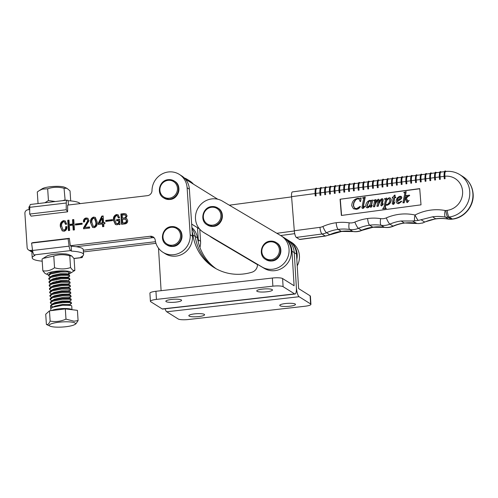 <?xml version="1.0" encoding="UTF-8"?>
<svg xmlns="http://www.w3.org/2000/svg" width="498" height="498" viewBox="0 0 498 498"><rect width="100%" height="100%" fill="white"/><g stroke="black" fill="none" stroke-linecap="round" stroke-linejoin="round"><path stroke-width="0.75" d="M65.145 200.37L64.049 188.263L66.993 188.337L70.037 190.902L70.697 200.912M66.993 188.337L64.578 187.248A11.89 2.309 176.3 0 0 55.346 186.364A11.89 2.309 176.3 0 0 44.241 187.902A11.89 2.309 176.3 0 0 42.293 188.711L39.255 190.591L42.398 189.128L47.671 188.798C53.006 186.968 58.465 186.787 64.049 188.263M64.815 199.997L62.412 200.694M55.334 201.528L48.437 200.532L47.671 188.798M48.437 200.532L44.926 202.761M38.047 203.57L37.288 191.973L39.255 190.591M150.408 301.327L149.91 293.198A8.304 1.606 176.5 0 1 155.942 291.274L272.375 278.033A8.304 1.606 176.5 0 1 282.603 278.544L294.1 285.759L291.99 251.204A18.264 17.299 -57.9 0 0 284.153 237.733L288.666 240.559A18.264 17.299 -57.9 0 1 296.497 254.036L298.613 288.591L310.111 295.806L310.609 303.936L299.111 296.721A8.304 2.123 -96.5 0 1 296.36 287.172L294.243 252.623A18.264 17.299 -57.9 0 0 286.412 239.146A18.264 17.299 -57.9 0 1 294.243 252.623L296.36 287.172A8.304 2.123 83.5 0 1 295.04 294.007A8.304 2.123 83.5 0 1 294.598 293.888L283.101 286.674A8.304 1.606 176.5 0 0 272.873 286.163L156.44 299.404A8.304 1.606 176.5 0 0 150.408 301.327A8.304 1.606 176.5 0 0 150.72 301.726L162.217 308.947L294.598 293.888M216.157 268.764A49.806 47.179 122.1 0 1 197.469 237.882L195.216 236.469A18.264 17.299 -57.9 0 0 191.96 228.657A18.264 17.299 -57.9 0 1 195.216 236.469A49.806 47.179 122.1 0 0 214.999 268.111A49.806 47.179 122.1 0 1 195.216 236.469L192.956 235.056A18.264 17.299 -57.9 0 0 192.166 231.863M158.501 248.185L161.103 290.689M284.153 237.733A18.264 17.299 -57.9 0 0 283.798 237.515M257.46 264.351A7.47 7.078 122.1 0 1 252.032 272.188A49.806 47.179 122.1 0 1 213.86 267.42A49.806 47.179 122.1 0 1 192.956 235.056M295.04 294.007L162.659 309.065A8.304 2.123 -96.5 0 1 162.217 308.947M175.85 302.13A7.887 1.525 176.5 0 0 181.583 300.306A7.887 1.525 176.5 0 0 171.567 299.441A7.887 1.525 176.5 0 0 165.84 301.265A7.887 1.525 176.5 0 0 175.85 302.13M266.766 291.791A7.887 1.525 176.5 0 0 272.493 289.967A7.887 1.525 176.5 0 0 262.483 289.101A7.887 1.525 176.5 0 0 256.75 290.925A7.887 1.525 176.5 0 0 266.766 291.791M197.469 237.882A18.264 17.299 -57.9 0 0 191.886 227.567M165.106 308.785A8.304 2.123 83.5 0 0 166.724 311.779L299.111 296.721M310.609 303.936A8.304 1.606 -3.5 0 1 310.92 304.334A8.304 1.606 -3.5 0 1 304.888 306.258L188.456 319.504A8.304 1.606 -3.5 0 1 178.222 318.994L166.724 311.779M310.111 295.806A8.304 1.606 -3.5 0 1 310.422 296.204L310.92 304.334M194.562 313.877A7.887 1.525 -3.5 0 1 204.578 314.736A7.887 1.525 -3.5 0 1 198.845 316.566A7.887 1.525 -3.5 0 1 188.835 315.701A7.887 1.525 -3.5 0 1 194.562 313.877M285.479 303.537A7.887 1.525 -3.5 0 1 295.488 304.396A7.887 1.525 -3.5 0 1 289.761 306.226A7.887 1.525 -3.5 0 1 279.745 305.361A7.887 1.525 -3.5 0 1 285.479 303.537M82.68 255.984A4.98 1.27 -96.7 0 1 81.952 257.597A4.98 1.27 -96.7 0 1 81.684 257.528L73.922 258.443M42.206 261.176A25.734 5.005 -3.7 0 1 32.221 257.902A25.734 5.005 -3.7 0 1 34.935 255.418L34.125 254.908A4.98 1.27 83.3 0 1 32.582 250.475L31.592 243.08L32.818 242.638L69.334 238.324L70.318 245.719L71.133 246.23A25.734 5.005 -3.7 0 1 82.301 248.421A25.734 5.005 -3.7 0 1 83.266 249.66L83.589 254.54A25.734 5.005 -3.7 0 1 80.869 257.018L81.684 257.528M32.221 257.902L31.903 253.028A25.734 5.005 -3.7 0 1 32.768 251.615M69.334 238.324L68.108 238.766L69.098 246.161A4.98 1.27 -96.7 0 0 70.635 250.594L71.451 251.104A25.734 5.005 -3.7 0 1 82.618 253.295A25.734 5.005 -3.7 0 1 83.589 254.54M71.133 246.23L71.451 251.104M68.108 238.766L31.592 243.08M297.225 265.882A18.264 17.299 -57.9 0 0 291.591 242.401L289.338 240.988A18.264 17.299 -57.9 0 0 289.014 240.789M296.82 259.34A18.264 17.299 -57.9 0 0 289.338 240.988M209.789 236.164A18.264 17.299 -57.9 0 0 211.432 237.341A18.264 17.299 -57.9 0 0 211.806 237.565L257.466 264.569M211.432 237.341L213.686 238.754A18.264 17.299 -57.9 0 0 214.059 238.984L257.472 264.656M80.097 203.62A25.734 5.005 176.3 0 0 68.151 200.719L67.342 200.215A4.98 1.27 -96.7 0 0 67.074 200.14A4.98 1.27 -96.7 0 0 66.271 203.003L66.209 209.739L67.597 211.824L67.66 205.089L147.526 195.646A4.98 4.719 122.1 0 0 152.002 190.572A18.264 17.299 -57.9 0 1 161.327 174.387A18.264 17.299 -57.9 0 1 179.292 174.375L181.546 175.794A18.264 17.299 -57.9 0 1 189.377 189.19L192.446 236.158A18.264 17.299 -57.9 0 1 183.737 253.339A18.264 17.299 -57.9 0 1 165.199 253.7L162.946 252.287A18.264 17.299 -57.9 0 0 181.484 251.92A18.264 17.299 -57.9 0 0 190.192 234.745L187.117 187.771A18.264 17.299 -57.9 0 0 179.292 174.375M68.431 204.995L68.151 200.719M29.83 206.072A25.734 5.005 176.3 0 0 28.921 207.517L29.065 209.652M67.074 200.14L30.559 204.454A4.98 1.27 83.3 0 0 29.756 207.324L29.693 214.059L31.081 216.138L67.597 211.824M29.693 214.059L66.209 209.739M118.673 221.249L118.636 220.614L116.663 220.844L116.588 219.699L119.682 219.332L120.024 224.492L119.034 224.61L118.841 223.801L117.049 224.847L115.362 224.455L113.519 220.39C113.021 217.501 114.005 215.541 116.457 214.514L118.144 214.843L119.582 217.757L118.312 217.906L117.447 215.833L116.544 215.659C115.007 216.599 114.459 218.08 114.914 220.104L116.208 223.459L117.142 223.677C118.325 223.353 118.841 222.544 118.673 221.249L119.128 221.529L118.636 220.614M117.092 220.795L117.042 219.985L119.707 219.668M116.208 223.459L117.596 223.963C118.779 223.639 119.29 222.824 119.128 221.529M118.736 217.856L117.447 215.833M115.592 224.586L113.967 220.676C113.476 217.782 114.453 215.827 116.912 214.8L118.362 214.999M119.408 224.567L118.841 223.801M104.854 222.531L104.929 223.677L103.684 223.826L103.858 226.553L102.594 226.702L102.414 223.976L98.336 224.455L98.262 223.309L101.797 216.107L103.167 215.945L103.603 222.681L104.854 222.531M89.572 226.939L89.646 228.084L83.602 228.8L83.533 227.835L87.748 220.751L87.069 219.276L86.148 219.108C84.971 219.531 84.486 220.409 84.697 221.735L83.427 221.884C83.266 219.767 84.156 218.454 86.098 217.962L87.822 218.273L89.018 220.664L84.928 227.486L89.572 226.939M73.785 219.562L74.457 229.883L73.194 230.032L72.876 225.158L69.359 225.569L69.676 230.443L68.413 230.593L67.734 220.278L69.004 220.122L69.284 224.424L72.801 224.013L72.515 219.711L73.785 219.562M70.318 245.719L150.184 236.276A4.98 4.719 122.1 0 1 155.252 240.223A18.264 17.299 -57.9 0 0 162.946 252.287M29.737 209.571L27.876 209.789A3.318 3.144 -57.9 0 0 24.9 213.418L27.135 247.55A3.318 3.144 -57.9 0 0 30.534 250.419L32.544 250.183M65.605 226.739L66.875 226.59C67.162 228.987 66.234 230.537 64.099 231.253L62.2 230.829L60.364 226.683C59.885 223.695 60.93 221.678 63.495 220.633L65.232 220.994L66.713 224.15L65.45 224.299L64.522 221.959L63.582 221.778C61.92 222.731 61.31 224.274 61.758 226.397L63.053 229.877L64.068 230.095C65.406 229.46 65.923 228.339 65.605 226.739L66.881 226.926M82.102 223.197L82.164 224.206L75.416 225.003L75.347 223.994L82.102 223.197M93.562 217.078L95.28 217.402L97.178 221.965C97.608 224.791 96.637 226.702 94.259 227.686L92.516 227.349L90.574 222.743C90.163 219.917 91.159 218.031 93.562 217.078L95.504 217.558M112.473 219.612L112.542 220.614L105.788 221.411L105.725 220.409L112.473 219.612M125.72 218.367L126.697 218.728L127.693 220.458C127.731 222.581 126.673 223.751 124.525 223.963L121.568 224.312L120.896 213.991L123.977 213.63L125.988 213.953L127.115 215.908L125.72 218.367L126.915 218.877M117.596 223.963L117.142 223.677M117.042 219.985L116.588 219.699M116.912 214.8L116.457 214.514M113.967 220.676L113.519 220.39M92.746 227.474L90.574 222.743M75.845 224.953L75.347 223.994M75.802 224.281L82.12 223.534M73.623 229.976L73.324 225.438L72.876 225.158M68.842 230.543L68.189 220.558L67.734 220.278M83.882 222.17C83.714 220.048 84.604 218.74 86.546 218.242L86.098 217.962M84.031 228.75L83.988 228.115L86.552 224.156L86.104 223.87M86.552 224.156L88.202 221.031L87.748 220.751M103.024 226.646L102.868 224.262L102.414 223.976M106.217 221.361L105.725 220.409M106.174 220.689L112.498 219.942M63.053 229.877L64.068 230.095M65.873 224.249L64.522 221.959M86.546 218.242L88.04 218.429M76.163 246.709L152.444 237.695A4.98 4.719 122.1 0 1 154.175 237.814M64.516 230.381C65.854 229.74 66.371 228.619 66.06 227.02M62.431 230.96L60.364 226.683M69.284 224.424L69.732 224.71L73.25 224.293L72.801 224.013M73.25 224.293L72.969 219.992L72.515 219.711M98.766 224.405L98.71 223.596L102.246 216.387L101.797 216.107M102.246 216.387L103.186 216.275M89.59 227.275L84.928 227.486M88.202 221.031L87.069 219.276M98.71 223.596L98.262 223.309M121.998 224.262L121.344 214.277L124.425 213.91L123.977 213.63M124.425 213.91L126.212 214.109M121.344 214.277L120.896 213.991M68.189 220.558L69.023 220.458M83.988 228.115L83.533 227.835M104.873 222.867L103.603 222.681M91.022 223.029C90.617 220.203 91.613 218.311 94.016 217.358M60.812 226.964C60.339 223.982 61.379 221.965 63.943 220.913L63.495 220.633M63.943 220.913L65.45 221.149M28.56 249.984L30.814 251.397A3.318 3.144 -57.9 0 0 32.488 251.857M72.969 219.992L73.804 219.892M93.319 226.36L94.632 226.82C96.102 225.855 96.631 224.386 96.226 222.413L94.944 218.684L93.636 218.224C92.136 219.151 91.582 220.608 91.981 222.575L93.319 226.36L94.184 226.54C95.653 225.575 96.182 224.106 95.778 222.127L94.496 218.398M99.575 223.154L102.793 223.11L102.482 218.429L102.034 218.149L99.575 223.154L102.339 222.83L102.034 218.149M122.757 223.017L124.612 223.135C126.031 223.042 126.741 222.301 126.741 220.913L125.683 219.4L122.514 219.288L122.757 223.017L124.164 222.849C125.583 222.755 126.293 222.015 126.287 220.626L125.683 219.4M122.44 218.143L124.712 218.211C125.789 218.049 126.318 217.427 126.299 216.344L125.297 214.987L122.234 214.987L122.44 218.143L124.263 217.925C125.34 217.763 125.87 217.14 125.845 216.057L125.297 214.987M94.632 226.82L94.184 226.54M96.226 222.413L95.778 222.127M102.793 223.11L102.339 222.83M124.612 223.135L124.164 222.849M126.741 220.913L126.287 220.626M126.299 216.344L125.845 216.057M124.712 218.211L124.263 217.925M83.415 251.907L155.974 243.329M193.429 184.142A18.264 17.299 -57.9 0 0 189.663 180.886L187.404 179.473A18.264 17.299 -57.9 0 0 184.279 177.942M199.928 247.419A18.264 17.299 -57.9 0 0 200.563 241.25L199.779 229.254M191.207 182.766A18.264 17.299 -57.9 0 0 187.404 179.473M83.303 250.239L155.525 241.704M198.316 242.165A18.264 17.299 -57.9 0 0 198.31 239.837L197.519 227.729M414.703 220.931A5.814 1.768 -77.3 0 1 415.027 215.024A48.829 46.252 122.1 0 1 445.15 210.517A2.49 2.359 -57.9 0 0 445.897 210.542A5.814 1.463 -97.6 0 0 447.926 217.209A8.304 7.862 122.1 0 1 445.449 217.14A43.015 40.743 -57.9 0 0 432.563 216.804L418.233 220.465L412.444 221L416.502 223.272C408.665 221.984 400.958 222.955 393.376 226.185A5.814 1.089 -113.5 0 1 393.034 226.111A43.015 40.743 122.1 0 1 404.264 222.986L418.943 223.596L422.964 222.892C431.368 218.821 439.977 217.595 448.798 219.201A5.814 1.749 -79.2 0 1 448.605 219.126A8.304 7.862 -57.9 0 0 451.082 219.188L452.402 219.014A23.244 22.018 -57.9 0 0 472.882 193.33A23.244 22.018 -57.9 0 0 462.941 176.609C468.973 180.612 472.359 186.277 473.1 193.61C474.351 205.668 464.69 217.782 452.713 219.095A5.814 1.463 -97.6 0 1 452.402 219.014L449.246 217.035L447.926 217.209L451.082 219.188A5.814 1.463 -97.6 0 0 451.393 219.269L448.798 219.201M422.472 223.123L424.645 222.008L435.719 218.79A43.015 40.743 122.1 0 1 448.605 219.126L445.449 217.14A5.814 1.749 -79.2 0 1 445.15 210.517M296.341 237.422L299.497 239.401L325.169 235.977A5.814 1.463 82.4 0 0 325.487 236.058L330.012 234.77A5.814 1.077 65.9 0 1 329.664 234.695A43.015 40.743 122.1 0 1 341.342 231.371A43.015 40.743 122.1 0 1 352.839 231.47A16.602 15.731 -57.9 0 0 361.573 230.3A43.015 40.743 122.1 0 1 372.803 227.181A43.015 40.743 122.1 0 1 384.3 227.275A16.602 15.731 -57.9 0 0 393.034 226.111L389.878 224.125A16.602 15.731 122.1 0 1 381.144 225.289A43.015 40.743 -57.9 0 0 369.659 225.196L372.815 227.175L369.647 225.196A43.015 40.743 -57.9 0 0 358.417 228.321L361.573 230.3A5.814 1.089 -113.5 0 0 361.922 230.375C359.058 231.607 356.101 231.993 353.051 231.545A5.814 1.724 -81.3 0 1 352.839 231.47L349.683 229.485A43.015 40.743 -57.9 0 0 338.198 229.391L341.354 231.371A5.814 5.503 -57.9 0 0 341.354 231.371A5.814 5.503 -57.9 0 0 341.348 231.371L338.186 229.391A43.015 40.743 -57.9 0 0 326.507 232.715L329.664 234.695A16.602 15.731 -57.9 0 1 325.169 235.977L322.013 233.998L296.341 237.422A5.814 1.463 -97.6 0 1 294.306 230.755L319.984 227.331A5.814 1.463 82.4 0 0 322.013 233.998A16.602 15.731 122.1 0 0 326.507 232.715A5.814 1.077 65.9 0 1 322.903 226.497A48.829 46.252 122.1 0 1 336.162 222.724A5.814 1.463 82.5 0 0 338.186 229.391A5.814 5.503 122.1 0 0 338.192 229.391A5.814 5.503 122.1 0 1 338.192 229.391A5.814 1.463 82.3 0 1 336.162 222.724A48.829 46.252 122.1 0 1 349.198 222.83A10.794 10.221 -57.9 0 0 354.875 222.077A48.829 46.252 122.1 0 1 367.617 218.529A5.814 1.463 82.5 0 0 369.647 225.196A5.814 5.503 122.1 0 1 369.647 225.196A5.814 5.503 122.1 0 0 369.659 225.196A5.814 1.463 82.3 0 1 367.617 218.529A48.829 46.252 122.1 0 1 380.653 218.634A10.794 10.221 -57.9 0 0 386.33 217.881A48.829 46.252 122.1 0 1 415.027 215.024A5.814 0.99 62.9 0 0 418.233 220.465M315.06 193.554L291.579 196.685L294.306 230.755M291.579 196.685A5.814 1.463 -97.6 0 1 292.388 191.917L315.533 188.829M325.487 236.058L299.808 239.482A5.814 1.463 -97.6 0 1 299.497 239.401M419.714 188.618L340.078 199.237L341.373 215.46L421.015 204.84L419.714 188.618M421.184 181.863L420.374 181.951L421.184 181.863L420.991 179.429A5.814 1.463 -97.6 0 1 421.8 174.655L425.429 174.176M420.387 181.926L420.194 179.535L415.4 180.151L415.606 182.561M416.409 182.498L415.593 182.585L416.409 182.498L416.216 180.064A5.814 1.463 82.4 0 1 417.025 175.296L420.654 174.81M415.4 180.17L411.435 180.699L411.628 183.133L410.819 183.22L411.628 183.133M410.831 183.202L410.638 180.811L405.845 181.428L406.051 183.837M406.854 183.774L406.038 183.862L406.854 183.774L406.654 181.34A5.814 1.463 82.4 0 1 407.47 176.572L411.099 176.087M405.845 181.446L401.88 181.975L402.073 184.409L401.264 184.497L402.073 184.409M401.276 184.472L401.083 182.081L396.29 182.698L396.495 185.113M397.292 185.044L396.483 185.131L397.292 185.044L397.099 182.617A5.814 1.463 82.4 0 1 397.908 177.842L401.537 177.356M396.29 182.722L392.324 183.252L392.517 185.686L391.702 185.773L392.517 185.686M391.714 185.748L391.528 183.357L386.734 183.974L386.94 186.383M387.737 186.32L386.927 186.408L387.737 186.32L387.544 183.887A5.814 1.463 82.4 0 1 388.353 179.118L391.982 178.633M386.734 183.999L382.763 184.528L382.962 186.955L382.165 187.067L381.966 184.634L373.207 185.798L373.407 188.232L372.591 188.319L372.411 185.903L363.652 187.074L363.845 189.508L363.048 189.614L362.855 187.18L358.062 187.796L358.267 190.211M378.181 187.597L377.372 187.684L378.181 187.597L377.988 185.163A5.814 1.463 82.4 0 1 378.797 180.394L382.427 179.909M377.372 187.684L377.173 185.25L377.384 187.659M368.626 188.873L367.81 188.954L368.626 188.873L368.433 186.439A5.814 1.463 82.4 0 1 369.242 181.664L372.871 181.185M367.81 188.954L367.617 186.52L367.823 188.935M359.07 190.143L358.255 190.23L359.07 190.143L358.871 187.709A5.814 1.463 82.4 0 1 359.687 182.94L363.316 182.455M358.255 190.23L358.062 187.796L354.097 188.35L354.29 190.784L353.48 190.865L353.3 188.456L348.507 189.072L348.712 191.481M349.515 191.419L348.7 191.506L349.515 191.419L349.316 188.985A5.814 1.463 82.4 0 1 350.125 184.216L353.754 183.731M348.7 191.506L348.507 189.072L344.541 189.62L344.734 192.054L343.937 192.16L343.726 189.707L344.541 189.62A5.814 1.463 -97.6 0 1 345.351 184.851L348.98 184.366M339.953 192.695L339.144 192.782L339.953 192.695L339.76 190.261L338.951 190.348L339.157 192.757M339.144 192.782L338.951 190.348L334.98 190.896L335.179 193.33L334.363 193.417L335.179 193.33M334.376 193.392L334.17 190.983L334.98 190.896A5.814 1.463 -97.6 0 1 335.795 186.128L339.424 185.642M330.398 193.965L329.589 194.052L330.398 193.965L330.205 191.531L329.39 191.618L329.601 194.033M329.396 191.643L325.424 192.172L325.624 194.606L324.808 194.693L325.624 194.606M324.82 194.668L324.615 192.259L325.424 192.172A5.814 1.463 -97.6 0 1 326.234 187.404L329.863 186.918M320.843 195.241L320.027 195.328L320.843 195.241L320.65 192.807L319.834 192.894L320.04 195.303M319.834 192.919L315.869 193.448L316.062 195.876L315.253 195.963L316.062 195.876M315.265 195.944L315.06 193.529L315.869 193.448A5.814 1.463 -97.6 0 1 316.678 188.674L320.307 188.188M445.075 178.676L444.882 176.242L444.073 176.329L444.284 178.782L445.075 178.676L444.266 178.763L444.073 176.329C444.035 171.891 444.621 170.198 445.828 171.256L446.108 171.43M444.073 176.348L440.108 176.877L440.3 179.311L439.485 179.398L440.3 179.311M439.497 179.38L439.311 176.983L434.517 177.605L434.723 180.058L435.52 179.952L435.327 177.518A5.814 1.463 82.4 0 1 436.136 172.744L439.765 172.264M434.517 177.624L430.546 178.153L430.745 180.587L429.93 180.674L430.745 180.587M429.942 180.65L429.749 178.259L424.956 178.875L425.168 181.328L425.964 181.222L425.771 178.788A5.814 1.463 82.4 0 1 426.581 174.02L430.21 173.534M412.444 221L401.108 221L404.264 222.986M381.966 184.634L382.763 184.528A5.814 1.463 -97.6 0 1 383.578 179.753L387.207 179.274M401.083 182.081L401.88 181.975A5.814 1.463 -97.6 0 1 402.689 177.207L406.318 176.722M372.411 185.903L373.207 185.798A5.814 1.463 -97.6 0 1 374.017 181.029L377.646 180.544M446.009 171.561C445.075 171.293 444.702 172.856 444.882 176.242M353.3 188.456L354.097 188.35A5.814 1.463 -97.6 0 1 354.906 183.575L358.535 183.096M344.199 185.007L340.57 185.486A5.814 1.463 82.4 0 0 339.76 190.261L343.726 189.732M362.855 187.18L363.036 189.595L363.845 189.508M364.748 182.268A0.417 0.392 122.1 0 0 364.598 182.087C363.391 181.029 362.805 182.722 362.843 187.161L363.652 187.074A5.814 1.463 -97.6 0 1 364.461 182.305L368.09 181.82M425.964 181.222L425.155 181.309L424.956 178.875C424.919 174.437 425.51 172.75 426.718 173.802L426.979 173.97M334.644 186.277L331.014 186.762A5.814 1.463 82.4 0 0 330.205 191.531L334.17 191.002M419.727 188.786L340.078 199.237M435.52 179.952L434.71 180.033L434.517 177.605C434.48 173.161 435.065 171.474 436.273 172.532L436.534 172.694M340.302 199.374L341.584 215.429M345.637 184.814A0.417 0.392 122.1 0 0 345.488 184.634C344.274 183.581 343.688 185.268 343.726 189.707L343.919 192.141L344.734 192.054M391.528 183.357L392.324 183.252A5.814 1.463 -97.6 0 1 393.134 178.483L396.763 177.998M429.93 180.674L429.737 178.24L430.546 178.153A5.814 1.463 -97.6 0 1 431.361 173.385L434.991 172.899M374.303 180.992A0.417 0.392 122.1 0 0 374.154 180.811C372.946 179.753 372.361 181.446 372.398 185.885L372.591 188.319L373.407 188.232M355.192 183.538A0.417 0.392 122.1 0 0 355.043 183.364C353.835 182.305 353.244 183.992 353.281 188.437L353.48 190.865L354.29 190.784M410.638 180.811L411.435 180.699A5.814 1.463 -97.6 0 1 412.244 175.931L415.874 175.445M325.088 187.553L321.459 188.039A5.814 1.463 82.4 0 0 320.65 192.807L324.615 192.278M383.858 179.716A0.417 0.392 122.1 0 0 383.709 179.541C382.501 178.483 381.916 180.17 381.954 184.609L382.147 187.043L382.962 186.955M439.485 179.398L439.292 176.964L440.108 176.877A5.814 1.463 -97.6 0 1 440.917 172.109L444.546 171.623M406.156 191.549L404.637 199.156L407.034 196.386L406.244 195.583L409.493 195.154L406.206 198.036L407.408 201.279L407.731 201.46L409.107 200.327L407.208 202.4L406.704 202.256L405.447 198.858L404.494 199.872L403.934 202.692L402.913 202.829L404.862 193.025L404.258 192.446L403.66 192.608L406.156 191.549L404.967 198.777M407.364 196.193L406.187 195.882M409.493 195.154L409.667 195.59L407.987 196.511L406.43 198.179L407.955 201.603M409.107 200.327L407.432 202.543L406.928 202.393M405.534 199.144L404.718 200.015L404.158 202.829L402.913 202.829M405.104 192.882L403.66 192.608M401.257 196.498L401.836 197.314L401.469 198.584L399.757 200.034L397.572 200.819L398.195 202.487M401.288 201.142L398.406 203.57L397.099 203.346L396.147 201.622C396.203 198.864 397.504 197.077 400.056 196.268L401.145 196.417L401.612 197.171L401.245 198.441L399.533 199.897L397.348 200.675L397.398 201.273L398.083 202.425L399.035 202.624L401.288 201.142L401.681 201.485L398.63 203.713L397.217 203.414M375.834 199.499L375.206 203.028L376.164 201.074L378.25 199.175L379.183 199.935L378.648 202.929L380.821 199.356L382.041 198.671L382.95 199.58L381.929 204.697L383.404 203.863L381.468 205.83L380.814 205.325L381.854 200.258L381.512 199.605L378.922 203.035L377.945 206.153L376.93 206.29L378.069 200.476L377.745 200.109L375.137 203.813L374.434 206.626L373.419 206.757L374.602 200.744L373.519 200.24L376.065 199.636L375.623 202.101M378.922 199.362L378.25 199.175M378.474 199.318L379.408 200.078L379.121 201.927M382.669 198.851L382.041 198.671M382.265 198.808L383.174 199.717L382.24 205.002M383.404 203.863L381.692 205.973L380.814 205.325M381.966 199.829L381.038 200.171L379.146 203.178L378.175 206.297L376.93 206.29M378.299 200.619L377.97 200.252L377.44 200.507L375.368 203.956L374.658 206.763L373.419 206.757M374.826 200.881L373.488 200.532M372.342 199.959L371.085 206.278L372.323 205.543L370.724 207.261L370.114 206.72L370.338 205.076L368.526 207.174L367.294 207.722L366.416 207.529L365.706 206.203C365.737 204.211 366.509 202.537 368.028 201.18L369.709 200.314L370.512 200.457L371.097 201.298L371.284 200.395L372.566 200.103L371.384 206.602M372.323 205.543L370.948 207.405L370.114 206.72M370.201 205.742L368.75 207.317L367.524 207.865L366.528 207.598M370.624 200.538L371.147 201.049M357.67 198.739L355.429 199.785L353.673 202.73L353.312 205.693L354.657 208.189L356.643 208.562L360.179 206.359C359.301 208.008 357.975 208.955 356.188 209.204L353.431 208.699L351.756 205.749C351.868 201.758 353.829 199.281 357.651 198.304L359.917 198.441L361.15 198.011L360.577 201.559L360.073 201.453L359.108 198.995L357.67 198.739L355.653 199.928L353.897 202.867L353.536 205.836L354.775 208.257M359.214 199.069L357.894 198.876M360.179 206.359L360.409 206.496C359.531 208.152 358.199 209.098 356.412 209.341L353.536 208.768M365.009 197.034L362.986 207.218L363.254 207.448L364.299 206.203L364.598 206.396L362.588 208.351L361.872 207.828L363.745 198.272L362.606 197.787L365.233 197.177L363.335 206.514L363.478 207.591M364.299 206.203L364.829 206.539L363.627 208.096L362.812 208.488L361.872 207.828M363.97 198.416L362.631 198.073M386.809 198.036L386.442 199.879L389.175 197.718L390.183 197.93L390.998 199.412C390.899 202.344 389.504 204.242 386.815 205.12L385.44 204.927L384.929 207.722L386.056 208.401L382.663 208.855L384.039 206.975L385.408 200.103L385.514 199.306L384.45 198.783L386.809 198.036L386.79 199.399M390.289 198.005L391.229 199.555C391.129 202.481 389.735 204.385 387.039 205.257L385.664 205.07L385.253 208.12M386.099 208.108L386.28 208.544L382.663 208.855M385.738 199.449L384.475 199.069M394.926 195.073L394.516 197.152L395.636 197.003L395.667 197.432L394.422 197.594L393.277 203.383L394.808 202.431L393.725 203.937L392.972 204.298L392.231 203.688L393.258 197.75L392.138 197.899L394.597 195.116L395.151 195.21L394.771 197.115M395.636 197.003L395.898 197.569L394.653 197.737L393.706 203.738M394.808 202.431L393.949 204.08L393.196 204.441L392.231 203.688M393.221 197.93L392.138 197.899M374.602 200.744L374.253 200.513M360.919 197.868L360.577 201.559M406.704 202.256L407.432 202.543M407.14 196.05L406.667 195.988M404.88 192.738L404.482 192.589M363.745 198.272L363.366 198.098M386.025 201.97L385.57 204.267L386.915 204.672C388.888 203.651 389.828 201.958 389.741 199.611L388.67 198.509C387.189 199.125 386.305 200.277 386.025 201.97L385.813 204.46M389.237 198.634L388.894 198.652C387.413 199.268 386.529 200.42 386.249 202.107M397.367 200.24L399.041 199.586L400.629 197.32L399.85 196.729C398.369 197.37 397.541 198.54 397.367 200.24M400.629 197.32L400.075 196.872C398.593 197.507 397.765 198.677 397.591 200.383M370.805 201.827L370.363 200.856L368.688 201.341L366.951 205.78L367.954 206.763L369.79 205.294L370.805 201.827M367.412 206.645L367.954 206.763M389.349 198.708L388.894 198.652M400.448 196.891L400.075 196.872M370.468 200.937L368.912 201.478L367.175 205.923L367.53 206.707M291.598 196.891L230.194 205.076A7.47 7.078 122.1 0 1 229.229 205.139M217.769 199.231L185.424 179.187M191.655 224.069L199.493 228.931M276.838 233.294L294.324 230.96M280.623 235.529L294.729 233.649M191.662 224.1L199.549 228.987M50.136 321.073L49.464 310.845L45.723 314.232L46.395 324.459C47.746 324.989 48.991 323.856 50.136 321.073C55.515 322.082 60.8 321.434 65.985 319.131L74.015 321.21L78.093 320.581L75.945 323.806L74.744 324.553A13.135 2.552 176.3 0 0 72.889 322.287A13.135 2.552 176.3 0 0 56.069 322.629A13.135 2.552 176.3 0 0 50.117 326.159A13.135 2.552 176.3 0 0 51.86 326.669A13.135 2.552 176.3 0 0 64.348 326.887A13.135 2.552 176.3 0 0 74.744 324.553M49.464 310.845L65.319 308.903L77.427 310.347L78.093 320.581M50.117 326.159L46.395 324.459M65.319 308.903L65.985 319.131M71.973 309.7L71.724 305.909L70.99 305.417L62.773 305.237L53.031 307.179L51.039 308.374L50.871 305.834C52.29 303.68 64.615 301.956 69.496 302.635L71.556 303.375L68.923 305.069L68.6 304.477L62.331 304.471L54.898 306.089L51.941 307.677M71.556 303.375L71.021 302.093L69.44 301.757L62.549 301.819L52.813 303.768L50.572 305.579L50.902 310.665M66.309 253.98L64.142 253.856M65.257 270.918L60.538 271.105L50.802 273.047L48.561 274.865L48.617 275.736L50.858 273.925L60.594 271.976L67.485 271.914L69.546 272.655M69.77 276.066L69.234 274.79L67.653 274.454L60.762 274.516L51.02 276.458L48.779 278.276L48.841 279.154L51.082 277.336L60.818 275.394L67.709 275.332L69.77 276.066L69.378 276.508L67.479 277.137L56.031 277.89M69.994 279.484L69.459 278.201L67.877 277.872L60.986 277.928L51.244 279.876L49.003 281.694L49.065 282.565L51.3 280.748L61.042 278.805L67.933 278.743L69.994 279.484L67.361 281.177L67.037 280.586L60.768 280.579L53.336 282.198L50.379 283.792L49.227 285.105L49.283 285.976L51.524 284.159L61.266 282.217L69.483 282.403L70.218 282.895L69.82 283.337L67.473 284.065M70.218 282.895L69.683 281.613L68.095 281.283L61.21 281.345L50.379 283.792M70.442 286.306L69.901 285.03L68.319 284.694L61.435 284.756L51.692 286.699L49.451 288.516L49.507 289.394L51.748 287.576L61.491 285.628L69.708 285.815L70.442 286.306L70.044 286.748L67.697 287.477M70.666 289.718L70.125 288.442L68.543 288.105L61.659 288.168L51.917 290.116L49.675 291.928L49.732 292.805L51.973 290.988L61.715 289.045L69.932 289.232L70.666 289.718L70.268 290.16L67.921 290.888M70.884 293.135L70.349 291.853L68.768 291.523L61.883 291.585L52.141 293.527L49.9 295.345L49.956 296.217L52.197 294.399L61.939 292.457L70.156 292.643L70.884 293.135L70.492 293.571L68.145 294.299M71.108 296.547L70.573 295.27L68.992 294.934L62.101 294.997L52.365 296.939L50.124 298.756L50.18 299.628L52.421 297.816L62.163 295.868L70.38 296.055L71.108 296.547L70.716 296.989L68.369 297.717M71.332 299.958L70.797 298.682L69.216 298.346L62.325 298.408L52.589 300.35L50.348 302.168L50.404 303.045L52.645 301.228L62.381 299.286L69.272 299.223L71.332 299.958L68.699 301.651L68.375 301.06L62.107 301.053L54.674 302.672L51.717 304.266M69.154 273.097L66.913 274.348L66.589 273.757L60.32 273.751L52.888 275.369L49.931 276.963M69.378 276.508L67.137 277.76L66.813 277.168L60.544 277.162L53.112 278.78L50.155 280.374M69.82 283.337L67.579 284.588L67.261 283.997L60.993 283.991L53.56 285.609L50.603 287.203M70.044 286.748L67.803 288L67.485 287.408L61.217 287.402L53.784 289.021L50.827 290.614M70.268 290.16L68.027 291.411L67.703 290.826L61.435 290.813L54.008 292.438L51.051 294.025M70.492 293.571L68.251 294.828L67.927 294.237L61.659 294.231L54.232 295.849L51.275 297.443M70.716 296.989L68.475 298.24L68.151 297.648L61.883 297.642L54.456 299.261L51.493 300.854M50.871 305.834L53.205 306.973M51.804 304.216L50.404 303.045M51.58 300.804L50.18 299.628M51.362 297.393L49.956 296.217M51.138 293.982L49.732 292.805M50.914 290.564L49.507 289.394M50.69 287.153L49.283 285.976M50.466 283.742L49.065 282.565M67.249 280.648L56.255 281.308M50.242 280.324L48.841 279.154M50.018 276.913L48.617 275.736M42.84 270.794L42.069 259.06L43.04 258.425L53.778 256.028C58.994 254.322 64.329 254.26 69.788 255.854L71.855 256.028L74.09 258.711L74.856 270.445L72.789 270.277L70.554 267.594C65.338 269.3 60.003 269.362 54.543 267.768C50.759 270.426 46.856 271.435 42.84 270.794L45.069 273.477L47.933 274.809A11.89 2.309 -3.7 0 1 47.565 274.61A11.89 2.309 -3.7 0 1 55.944 271.242A11.89 2.309 -3.7 0 1 70.479 271.964A11.89 2.309 -3.7 0 1 70.218 273.346A11.89 2.309 -3.7 0 1 67.902 274.261M70.218 273.346L74.856 270.445M48.567 275.039A11.89 2.309 -3.7 0 1 47.933 274.809M43.04 258.425L46.712 256.159A11.89 2.309 -3.7 0 1 57.756 253.912A11.89 2.309 -3.7 0 1 68.992 254.696L71.855 256.028M69.788 255.854L70.554 267.594M65.885 274.342L67.062 273.956M53.778 256.028L54.543 267.768M203.315 232.249L205.568 233.662A18.264 17.299 -57.9 0 0 205.942 233.886L264.426 268.472A18.264 17.299 -57.9 0 0 288.541 261.78A18.264 17.299 -57.9 0 0 283.48 237.309L281.221 235.89A18.264 17.299 -57.9 0 0 280.853 235.666L222.363 201.08A18.264 17.299 -57.9 0 0 198.136 207.971A18.264 17.299 -57.9 0 0 203.315 232.249A18.264 17.299 -57.9 0 0 203.688 232.473L262.172 267.059A18.264 17.299 -57.9 0 0 286.288 260.367A18.264 17.299 -57.9 0 0 281.221 235.89M291.99 251.204L296.497 254.036M282.603 278.544L283.101 286.674M155.942 291.274L156.44 299.404M272.375 278.033L272.873 286.163M169.949 199.461A9.96 9.437 122.1 0 1 164.06 198.142L169.992 199.474C178.863 198.976 182.336 185.493 174.649 181.266A9.96 9.437 122.1 0 1 178.614 191.78A9.96 9.437 122.1 0 1 169.949 199.461M168.305 179.666A9.96 9.437 122.1 0 1 174.2 180.986A9.96 9.437 122.1 0 1 178.166 191.493A9.96 9.437 122.1 0 1 169.501 199.181A9.96 9.437 122.1 0 1 163.605 197.862L164.06 198.142M169.227 198.223A9.132 8.653 122.1 0 1 159.908 190.28A9.132 8.653 122.1 0 1 168.131 180.338A9.132 8.653 122.1 0 1 177.45 188.281A9.132 8.653 122.1 0 1 169.227 198.223M70.635 250.594L34.125 254.908M69.098 246.161L32.582 250.475M211.806 237.565L214.059 238.984M29.756 207.324L66.271 203.003M271.883 260.977A9.96 9.437 122.1 0 1 265.988 259.657L271.927 260.989C280.797 260.485 284.265 247.008 276.583 242.781A9.96 9.437 122.1 0 1 280.548 253.289A9.96 9.437 122.1 0 1 271.883 260.977M270.24 241.181A9.96 9.437 122.1 0 1 276.135 242.501A9.96 9.437 122.1 0 1 280.1 253.009A9.96 9.437 122.1 0 1 271.435 260.691A9.96 9.437 122.1 0 1 265.54 259.377L265.988 259.657M271.161 259.738A9.132 8.653 122.1 0 1 261.836 251.795A9.132 8.653 122.1 0 1 270.065 241.854A9.132 8.653 122.1 0 1 279.384 249.797A9.132 8.653 122.1 0 1 271.161 259.738M190.192 234.745L192.446 236.158M150.184 236.276L152.444 237.695M30.534 250.419L32.625 251.733M187.117 187.771L189.377 189.19M200.563 241.25L198.31 239.837M173.024 246.429A9.96 9.437 122.1 0 1 167.135 245.116L173.067 246.442C181.938 245.944 185.405 232.46 177.724 228.24A9.96 9.437 122.1 0 1 181.689 238.747A9.96 9.437 122.1 0 1 173.024 246.429M171.38 226.634A9.96 9.437 122.1 0 1 177.276 227.953A9.96 9.437 122.1 0 1 181.241 238.461A9.96 9.437 122.1 0 1 172.576 246.149A9.96 9.437 122.1 0 1 166.681 244.829L167.135 245.116M172.302 245.197A9.132 8.653 122.1 0 1 162.983 237.247A9.132 8.653 122.1 0 1 171.206 227.306A9.132 8.653 122.1 0 1 180.525 235.255A9.132 8.653 122.1 0 1 172.302 245.197M361.922 230.375L373.114 227.262L384.506 227.356A5.814 1.724 -81.3 0 1 384.3 227.275L381.144 225.289A5.814 1.724 98.7 0 1 380.653 218.634M354.875 222.077A5.814 1.089 66.5 0 0 358.417 228.321A16.602 15.731 122.1 0 1 349.683 229.485A5.814 1.724 98.7 0 1 349.198 222.83M421.177 219.836L424.645 222.008M432.563 216.804L435.719 218.79M462.941 176.609L459.785 174.63A23.244 22.018 122.1 0 1 469.726 191.344A23.244 22.018 122.1 0 1 449.246 217.035A5.814 1.463 -97.6 0 1 447.21 210.361A17.436 16.515 -57.9 0 0 462.574 191.101A17.436 16.515 -57.9 0 0 444.882 176.248M319.984 227.331A10.794 10.221 -57.9 0 0 322.903 226.497M445.897 210.542L447.21 210.361M424.962 178.9L420.181 179.517L420.374 181.951M401.108 221A43.015 40.743 -57.9 0 0 389.878 224.125A5.814 1.089 66.5 0 1 386.33 217.881M410.819 183.22L410.626 180.786C410.589 176.348 411.174 174.661 412.381 175.713A0.417 0.392 122.1 0 1 412.531 175.894M401.264 184.497L401.064 182.063C401.027 177.624 401.618 175.931 402.826 176.989A0.417 0.392 122.1 0 1 402.975 177.17M391.702 185.773L391.509 183.339C391.472 178.9 392.057 177.207 393.271 178.265A0.417 0.392 122.1 0 1 393.42 178.44M315.253 195.963L315.06 193.529C315.022 189.091 315.608 187.404 316.815 188.462A0.417 0.392 122.1 0 1 316.965 188.636M439.292 176.964C439.255 172.526 439.84 170.833 441.054 171.891A0.417 0.392 122.1 0 1 441.203 172.071M420.181 179.517C420.144 175.072 420.729 173.385 421.937 174.443A0.417 0.392 122.1 0 1 422.086 174.617M334.363 193.417L334.17 190.983C334.133 186.545 334.718 184.851 335.926 185.91A0.417 0.392 122.1 0 1 336.075 186.09M429.737 178.24C429.699 173.802 430.284 172.109 431.492 173.167A0.417 0.392 122.1 0 1 431.642 173.348M324.808 194.693L324.615 192.259C324.578 187.821 325.163 186.128 326.371 187.186A0.417 0.392 122.1 0 1 326.52 187.36M213.399 226.391A9.96 9.437 122.1 0 1 207.504 225.071L213.443 226.403C222.313 225.905 225.781 212.422 218.099 208.195A9.96 9.437 122.1 0 1 222.064 218.709A9.96 9.437 122.1 0 1 213.399 226.391M211.756 206.595A9.96 9.437 122.1 0 1 217.645 207.915A9.96 9.437 122.1 0 1 221.61 218.423A9.96 9.437 122.1 0 1 212.945 226.111A9.96 9.437 122.1 0 1 207.056 224.791L207.504 225.071M212.671 225.152A9.132 8.653 122.1 0 1 203.352 217.209A9.132 8.653 122.1 0 1 211.575 207.268A9.132 8.653 122.1 0 1 220.894 215.211A9.132 8.653 122.1 0 1 212.671 225.152M51.58 310.584A10.545 2.048 -3.7 0 1 59.941 308.729A10.545 2.048 -3.7 0 1 69.907 308.909A10.545 2.048 -3.7 0 1 71.855 309.681M262.172 267.059L264.426 268.472M203.688 232.473L205.942 233.886M163.605 197.862C155.924 193.635 159.391 180.151 168.262 179.654L174.649 181.266M81.952 257.597L73.984 258.543M265.54 259.377C257.858 255.15 261.326 241.667 270.196 241.169L276.583 242.781M166.681 244.829C158.999 240.602 162.466 227.125 171.337 226.621L177.724 228.24M330.012 234.77L341.659 231.458L353.051 231.545M393.376 226.185C390.513 227.412 387.556 227.798 384.506 227.356M451.393 219.269L452.713 219.095M459.785 174.63C455.477 171.984 450.783 170.932 445.698 171.474M417.162 175.078C415.948 174.02 415.363 175.713 415.4 180.151L415.593 182.585M388.49 178.9C387.282 177.842 386.697 179.535 386.734 183.974L386.927 186.408M398.045 177.63C396.838 176.572 396.252 178.259 396.29 182.698L396.483 185.131M331.151 186.545C329.944 185.493 329.352 187.18 329.39 191.618L329.589 194.052M321.596 187.821C320.382 186.762 319.797 188.456 319.834 192.894L320.027 195.328M407.601 176.354C406.393 175.296 405.808 176.989 405.845 181.428L406.038 183.862M377.173 185.25C377.135 180.811 377.727 179.118 378.934 180.176M367.617 186.52C367.58 182.081 368.165 180.394 369.379 181.453M348.507 189.072C348.469 184.634 349.054 182.94 350.262 183.999M338.951 190.348C338.914 185.903 339.499 184.216 340.707 185.275M358.062 187.796C358.025 183.357 358.61 181.664 359.817 182.722M207.056 224.791C199.368 220.564 202.842 207.081 211.706 206.583L218.099 208.195M49.707 273.551L51.213 272.711M69.234 274.79L66.857 273.844M69.459 278.201L67.074 277.255M69.683 281.613L67.298 280.667M69.901 285.03L67.523 284.084M70.125 288.442L67.747 287.495M70.349 291.853L67.971 290.907M70.573 295.27L68.195 294.324M70.797 298.682L68.419 297.736M71.021 302.093L68.643 301.147M71.245 305.504L68.867 304.558"/></g></svg>
